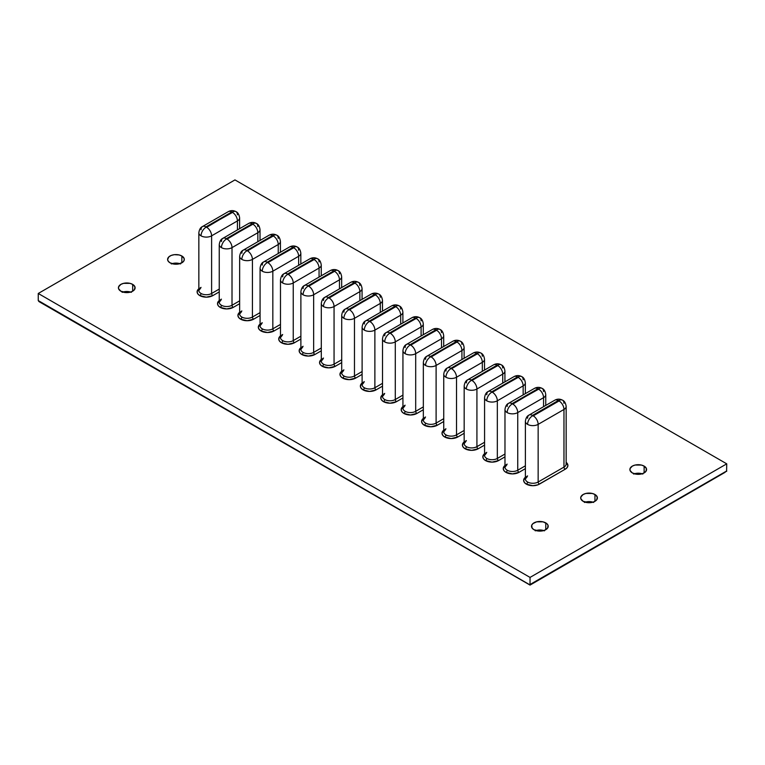 <?xml version="1.0" encoding="UTF-8"?>
<svg xmlns="http://www.w3.org/2000/svg" width="765" height="765" viewBox="0 0 765 765"><rect width="100%" height="100%" fill="white"/><g stroke="black" fill="none" stroke-linecap="round" stroke-linejoin="round"><path stroke-width="1.15" d="M181.85 262.816L181.85 255.998A8.348 4.82 180 0 1 184.298 259.402A8.348 4.82 180 0 1 179.144 263.858A8.348 4.82 180 0 1 170.05 262.816L168.243 261.248L167.602 259.402L169.008 256.734L171.312 255.395L174.324 254.678L179.144 254.955L181.85 255.998L184.136 258.465L184.136 260.349L182.892 262.079L179.144 263.858L174.324 264.135L170.05 262.816A8.348 4.82 180 0 1 167.602 259.402A8.348 4.82 180 0 1 172.756 254.955A8.348 4.82 180 0 1 181.85 255.998L181.85 262.816M132.67 291.207L132.67 284.389A8.348 4.82 180 0 1 135.118 287.803A8.348 4.82 180 0 1 129.964 292.249A8.348 4.82 180 0 1 120.87 291.207L118.585 288.74L118.585 286.856L120.87 284.389L123.576 283.346L129.964 283.346L132.67 284.389L134.956 286.856L134.477 289.639L131.408 291.809L126.77 292.622L120.87 291.207A8.348 4.82 180 0 1 118.422 287.803A8.348 4.82 180 0 1 123.576 283.346A8.348 4.82 180 0 1 132.67 284.389L132.67 291.207M545.77 529.705L545.77 522.897A8.348 4.82 180 0 1 548.218 526.301A8.348 4.82 180 0 1 543.064 530.747A8.348 4.82 180 0 1 533.97 529.705L532.163 528.146L531.685 525.364L532.928 523.623L536.676 521.845L543.064 521.845L546.812 523.623L548.056 525.364L547.577 528.146L544.508 530.308L539.87 531.12L533.97 529.705A8.348 4.82 180 0 1 531.522 526.301A8.348 4.82 180 0 1 536.676 521.845A8.348 4.82 180 0 1 545.77 522.897L545.77 529.705M644.13 472.923L644.13 466.105A8.348 4.82 180 0 1 646.578 469.519A8.348 4.82 180 0 1 641.424 473.965A8.348 4.82 180 0 1 632.33 472.923L630.044 470.456L630.044 468.572L632.33 466.105L635.036 465.063L641.424 465.063L644.13 466.105L646.415 468.572L645.937 471.355L642.868 473.525L636.604 474.243L632.33 472.923A8.348 4.82 180 0 1 629.882 469.519A8.348 4.82 180 0 1 635.036 465.063A8.348 4.82 180 0 1 644.13 466.105L644.13 472.923M594.95 501.314L594.95 494.496A8.348 4.82 180 0 1 597.398 497.91A8.348 4.82 180 0 1 592.244 502.356A8.348 4.82 180 0 1 583.15 501.314L580.865 498.847L580.865 496.963L583.15 494.496L585.856 493.454L592.244 493.454L594.95 494.496L597.236 496.963L596.757 499.755L593.688 501.917L589.05 502.729L583.15 501.314A8.348 4.82 180 0 1 580.702 497.91A8.348 4.82 180 0 1 585.856 493.454A8.348 4.82 180 0 1 594.95 494.496L594.95 501.314M527.573 475.907A7.478 4.313 0 0 0 525.383 478.957A7.478 4.313 0 0 0 527.573 482.007A7.478 4.313 0 0 0 538.149 482.007L538.149 424.365L563.968 409.466L563.968 467.099L538.149 482.007A1.74 1.004 -120 0 0 539.382 484.14A1.74 1.004 60 0 1 538.149 482.007L563.968 467.099A1.74 1.004 -120 0 0 565.201 469.232L537.986 484.8L532.861 485.699L526.349 484.14A9.218 5.317 180 0 1 525.383 477.264L523.652 480.372L524.35 482.409L526.349 484.14A1.74 1.004 120 0 0 527.573 482.007A1.74 1.004 -60 0 1 526.349 484.14A9.218 5.317 180 0 0 539.382 484.14L565.201 469.232A1.74 1.004 60 0 1 563.968 467.099A7.478 4.313 0 0 0 566.09 463.466M566.157 462.356A9.218 5.317 180 0 1 565.201 469.232L567.2 467.501L567.898 465.464L566.157 462.356M527.573 418.264A6.952 4.016 60 0 1 529.017 415.079A6.952 4.016 60 0 1 532.497 415.424L558.316 400.516A6.952 4.016 -120 0 0 554.835 400.172A6.952 4.016 60 0 1 558.316 400.516L559.052 400.516A6.952 4.016 -60 0 1 562.533 400.172A6.952 4.016 -60 0 1 563.968 403.356M527.219 476.7L525.383 478.957A7.478 4.313 0 0 0 527.573 482.007A7.478 4.313 0 0 0 538.149 482.007L538.149 424.365A7.478 4.313 180 0 1 527.573 424.365A6.952 4.016 -60 0 1 532.497 415.854A6.952 4.016 120 0 0 527.573 424.365A7.478 4.313 0 0 0 538.149 424.365A6.952 4.016 -120 0 0 533.234 415.854L532.497 415.854L533.234 415.854A6.952 4.016 60 0 1 538.149 424.365L563.968 409.466A6.952 4.016 -120 0 0 559.052 400.946L533.234 415.854L559.052 400.946L558.316 400.516L532.497 415.424A6.952 4.016 -120 0 0 529.017 415.079L554.835 400.172C557.398 398.814 559.961 398.814 562.533 400.172A6.952 4.016 120 0 0 559.052 400.516L559.052 400.946A6.952 4.016 60 0 1 563.968 409.466L563.968 467.099A7.478 4.313 0 0 0 566.157 464.049L566.157 406.406A7.478 4.313 180 0 1 563.968 409.466A7.478 4.313 0 0 0 566.157 406.406C565.679 403.088 564.465 401.003 562.533 400.172M527.573 424.365A7.478 4.313 180 0 1 525.383 421.314L525.383 421.314A7.478 4.313 0 0 0 527.573 424.365M507.166 464.116A7.478 4.313 0 0 0 504.977 467.176A7.478 4.313 0 0 0 507.166 470.226A7.478 4.313 0 0 0 517.742 470.226A1.74 1.004 -120 0 0 518.966 472.349L525.383 468.649L518.966 472.349A1.74 1.004 60 0 1 517.742 470.226L525.383 465.809L517.742 470.226L517.742 412.584L543.561 397.676L543.561 406.684L543.561 397.676A6.952 4.016 -120 0 0 538.646 389.165L512.081 404.063A6.952 4.016 120 0 0 507.166 412.584A7.478 4.313 0 0 0 517.742 412.584A6.952 4.016 -120 0 0 512.827 404.063A6.952 4.016 60 0 1 517.742 412.584L543.561 397.676A7.478 4.313 0 0 0 545.751 394.625L545.751 394.625A7.478 4.313 180 0 1 543.561 397.676A6.952 4.016 60 0 0 538.646 389.165L538.646 388.735A6.952 4.016 -60 0 1 542.117 388.391A6.952 4.016 -60 0 1 543.561 391.575M505.942 472.349A9.218 5.317 180 0 1 504.977 465.483L503.236 468.591L503.944 470.628L505.942 472.349A1.74 1.004 120 0 0 507.166 470.226A1.74 1.004 -60 0 1 505.942 472.349L512.454 473.908L518.966 472.349A9.218 5.317 180 0 1 505.942 472.349M534.429 388.391A6.952 4.016 60 0 1 537.9 388.735L538.646 388.735L537.9 388.735A6.952 4.016 -120 0 0 534.429 388.391L508.61 403.298A6.952 4.016 60 0 1 512.081 403.643L537.9 388.735L512.081 403.643L512.827 404.063L538.646 388.735A6.952 4.016 120 0 1 542.117 388.391C539.555 387.023 536.992 387.023 534.429 388.391M507.166 406.483A6.952 4.016 60 0 1 508.61 403.298A6.952 4.016 -120 0 1 512.081 403.643L512.081 404.063A6.952 4.016 -60 0 0 507.166 412.584A7.478 4.313 180 0 1 504.977 409.533L504.977 409.533A7.478 4.313 0 0 0 507.166 412.584A7.478 4.313 180 0 0 517.742 412.584L517.742 470.226A7.478 4.313 0 0 1 507.166 470.226A7.478 4.313 0 0 1 504.977 467.176L504.977 409.533C505.455 406.205 506.669 404.13 508.61 403.298M486.76 452.335A7.478 4.313 0 0 0 484.57 455.385A7.478 4.313 0 0 0 486.76 458.445A7.478 4.313 0 0 0 497.336 458.445A1.74 1.004 -120 0 0 498.56 460.568L504.977 456.868L498.56 460.568A1.74 1.004 60 0 1 497.336 458.445L504.977 454.028L497.336 458.445L497.336 400.803L523.155 385.895L523.155 394.903L523.155 385.895A6.952 4.016 -120 0 0 518.23 377.375L491.675 392.282A6.952 4.016 120 0 0 486.76 400.803A7.478 4.313 0 0 0 497.336 400.803A6.952 4.016 -120 0 0 492.411 392.282A6.952 4.016 60 0 1 497.336 400.803L523.155 385.895A7.478 4.313 0 0 0 525.345 382.844L525.345 382.844A7.478 4.313 180 0 1 523.155 385.895A6.952 4.016 60 0 0 518.23 377.375L518.23 376.954A6.952 4.016 -60 0 1 521.711 376.609A6.952 4.016 -60 0 1 523.155 379.794M485.526 460.568A9.218 5.317 180 0 1 484.57 453.702L482.83 456.81L483.528 458.847L485.526 460.568A1.74 1.004 120 0 0 486.76 458.445A1.74 1.004 -60 0 1 485.526 460.568L492.048 462.127L498.56 460.568A9.218 5.317 180 0 1 485.526 460.568M514.013 376.609A6.952 4.016 60 0 1 517.494 376.954L518.23 376.954L517.494 376.954A6.952 4.016 -120 0 0 514.013 376.609L488.194 391.517A6.952 4.016 60 0 1 491.675 391.862L517.494 376.954L491.675 391.862L492.411 392.282L518.23 376.954A6.952 4.016 120 0 1 521.711 376.609C519.148 375.242 516.585 375.242 514.013 376.609M486.76 394.702A6.952 4.016 60 0 1 488.194 391.517A6.952 4.016 -120 0 1 491.675 391.862L491.675 392.282A6.952 4.016 -60 0 0 486.76 400.803A7.478 4.313 180 0 1 484.57 397.752L484.57 397.752A7.478 4.313 0 0 0 486.76 400.803A7.478 4.313 180 0 0 497.336 400.803L497.336 458.445A7.478 4.313 0 0 1 486.76 458.445A7.478 4.313 0 0 1 484.57 455.385L484.57 397.752C485.048 394.424 486.263 392.349 488.194 391.517M466.354 440.554A7.478 4.313 0 0 0 464.164 443.604A7.478 4.313 0 0 0 466.354 446.655A7.478 4.313 0 0 0 476.92 446.655A1.74 1.004 -120 0 0 478.154 448.787L484.57 445.087L478.154 448.787A1.74 1.004 60 0 1 476.92 446.655L484.57 442.247L476.92 446.655L476.92 389.022L502.739 374.114L502.739 383.122L502.739 374.114A6.952 4.016 -120 0 0 497.824 365.594L471.269 380.501A6.952 4.016 120 0 0 466.354 389.022A7.478 4.313 0 0 0 476.92 389.022A6.952 4.016 -120 0 0 472.005 380.501A6.952 4.016 60 0 1 476.92 389.022L502.739 374.114A7.478 4.313 0 0 0 504.929 371.063L504.929 371.063A7.478 4.313 180 0 1 502.739 374.114A6.952 4.016 60 0 0 497.824 365.594L497.824 365.173A6.952 4.016 -60 0 1 501.305 364.829A6.952 4.016 -60 0 1 502.739 368.013M465.12 448.787A9.218 5.317 180 0 1 464.164 441.912L462.423 445.029L463.121 447.066L465.12 448.787A1.74 1.004 120 0 0 466.354 446.655A1.74 1.004 -60 0 1 465.12 448.787L471.632 450.346L478.154 448.787A9.218 5.317 180 0 1 465.12 448.787M493.607 364.829A6.952 4.016 60 0 1 497.087 365.173L497.824 365.173L497.087 365.173A6.952 4.016 -120 0 0 493.607 364.829L467.788 379.727A6.952 4.016 60 0 1 471.269 380.071L497.087 365.173L471.269 380.071L472.005 380.501L497.824 365.173A6.952 4.016 120 0 1 501.305 364.829C498.742 363.461 496.169 363.461 493.607 364.829M466.354 382.911A6.952 4.016 60 0 1 467.788 379.727A6.952 4.016 -120 0 1 471.269 380.071L471.269 380.501A6.952 4.016 -60 0 0 466.354 389.022A7.478 4.313 180 0 1 464.164 385.971A7.478 4.313 180 0 1 464.164 385.962M465.99 441.348L464.164 443.604A7.478 4.313 0 0 0 466.354 446.655A7.478 4.313 0 0 0 476.92 446.655L476.92 389.022A7.478 4.313 180 0 1 466.354 389.022A7.478 4.313 0 0 1 464.164 385.971C464.642 382.643 465.847 380.568 467.788 379.727M445.938 428.773A7.478 4.313 0 0 0 443.748 431.823A7.478 4.313 0 0 0 445.938 434.874A7.478 4.313 0 0 0 456.514 434.874A1.74 1.004 -120 0 0 457.747 437.006L464.164 433.296L457.747 437.006A1.74 1.004 60 0 1 456.514 434.874L464.164 430.456L456.514 434.874L456.514 377.241L482.332 362.333L482.332 371.331L482.332 362.333A6.952 4.016 -120 0 0 477.417 353.812L450.862 368.72A6.952 4.016 120 0 0 445.938 377.241A7.478 4.313 0 0 0 456.514 377.241A6.952 4.016 -120 0 0 451.599 368.72A6.952 4.016 60 0 1 456.514 377.241L482.332 362.333A7.478 4.313 0 0 0 484.522 359.282A7.478 4.313 180 0 1 484.522 359.282A7.478 4.313 180 0 1 482.332 362.333A6.952 4.016 60 0 0 477.417 353.812L477.417 353.382A6.952 4.016 -60 0 1 480.889 353.038A6.952 4.016 -60 0 1 482.332 356.222M444.714 437.006A9.218 5.317 180 0 1 443.748 430.131L442.007 433.239L442.715 435.275L444.714 437.006A1.74 1.004 120 0 0 445.938 434.874A1.74 1.004 -60 0 1 444.714 437.006L451.226 438.565L457.747 437.006A9.218 5.317 180 0 1 444.714 437.006M473.2 353.038A6.952 4.016 60 0 1 476.681 353.382L477.417 353.382L476.681 353.382A6.952 4.016 -120 0 0 473.2 353.038L447.382 367.946A6.952 4.016 60 0 1 450.862 368.29L476.681 353.382L450.862 368.29L451.599 368.72L477.417 353.382A6.952 4.016 120 0 1 480.889 353.038C478.326 351.68 475.763 351.68 473.2 353.038M445.938 371.13A6.952 4.016 60 0 1 447.382 367.946A6.952 4.016 -120 0 1 450.862 368.29L450.862 368.72A6.952 4.016 -60 0 0 445.938 377.241A7.478 4.313 180 0 1 443.748 374.181L443.748 374.181A7.478 4.313 0 0 0 445.938 377.241A7.478 4.313 180 0 0 456.514 377.241L456.514 434.874A7.478 4.313 0 0 1 445.938 434.874A7.478 4.313 0 0 1 443.748 431.823L443.748 374.181C444.236 370.862 445.44 368.778 447.382 367.946M425.531 416.992A7.478 4.313 0 0 0 423.341 420.042A7.478 4.313 0 0 0 425.531 423.093A7.478 4.313 0 0 0 436.107 423.093A1.74 1.004 -120 0 0 437.331 425.225L443.748 421.515L437.331 425.225A1.74 1.004 60 0 1 436.107 423.093L443.748 418.675L436.107 423.093L436.107 365.45L461.926 350.542L461.926 359.55L461.926 350.542A6.952 4.016 -120 0 0 457.001 342.031L430.446 356.939A6.952 4.016 120 0 0 425.531 365.45A7.478 4.313 0 0 0 436.107 365.45A6.952 4.016 -120 0 0 431.183 356.939A6.952 4.016 60 0 1 436.107 365.45L461.926 350.542A7.478 4.313 0 0 0 464.116 347.492L464.116 347.492A7.478 4.313 180 0 1 461.926 350.542A6.952 4.016 60 0 0 457.001 342.031L457.001 341.601A6.952 4.016 -60 0 1 460.482 341.257A6.952 4.016 -60 0 1 461.926 344.441M424.298 425.225A9.218 5.317 180 0 1 423.341 418.35L421.601 421.458L422.309 423.494L424.298 425.225A1.74 1.004 120 0 0 425.531 423.093A1.74 1.004 -60 0 1 424.298 425.225L430.819 426.784L437.331 425.225A9.218 5.317 180 0 1 424.298 425.225M452.794 341.257A6.952 4.016 60 0 1 456.265 341.601L457.001 341.601L456.265 341.601A6.952 4.016 -120 0 0 452.794 341.257L426.975 356.165A6.952 4.016 60 0 1 430.446 356.509L456.265 341.601L430.446 356.509L431.183 356.939L457.001 341.601A6.952 4.016 120 0 1 460.482 341.257C457.919 339.899 455.357 339.899 452.794 341.257M425.531 359.349A6.952 4.016 60 0 1 426.975 356.165A6.952 4.016 -120 0 1 430.446 356.509L430.446 356.939A6.952 4.016 -60 0 0 425.531 365.45A7.478 4.313 180 0 1 423.341 362.4L423.341 362.4A7.478 4.313 0 0 0 425.531 365.45A7.478 4.313 180 0 0 436.107 365.45L436.107 423.093A7.478 4.313 0 0 1 425.531 423.093A7.478 4.313 0 0 1 423.341 420.042L423.341 362.4C423.82 359.081 425.034 356.997 426.975 356.165M405.125 405.201A7.478 4.313 0 0 0 402.935 408.252A7.478 4.313 0 0 0 405.125 411.312A7.478 4.313 0 0 0 415.691 411.312A1.74 1.004 -120 0 0 416.925 413.435L423.341 409.734L416.925 413.435A1.74 1.004 60 0 1 415.691 411.312L423.341 406.894L415.691 411.312L415.691 353.669L441.51 338.761L441.51 347.769L441.51 338.761A6.952 4.016 -120 0 0 436.595 330.251L410.04 345.149A6.952 4.016 120 0 0 405.125 353.669A7.478 4.313 0 0 0 415.691 353.669A6.952 4.016 -120 0 0 410.776 345.149A6.952 4.016 60 0 1 415.691 353.669L441.51 338.761A7.478 4.313 0 0 0 443.7 335.711L443.7 335.711A7.478 4.313 180 0 1 441.51 338.761A6.952 4.016 60 0 0 436.595 330.251L436.595 329.82A6.952 4.016 -60 0 1 440.076 329.476A6.952 4.016 -60 0 1 441.51 332.66M403.891 413.435A9.218 5.317 180 0 1 402.935 406.569L401.195 409.677L401.893 411.713L403.891 413.435A1.74 1.004 120 0 0 405.125 411.312A1.74 1.004 -60 0 1 403.891 413.435L410.413 414.993L416.925 413.435A9.218 5.317 180 0 1 403.891 413.435M432.378 329.476A6.952 4.016 60 0 1 435.859 329.82L436.595 329.82L435.859 329.82A6.952 4.016 -120 0 0 432.378 329.476L406.559 344.384A6.952 4.016 60 0 1 410.04 344.728L435.859 329.82L410.04 344.728L410.776 345.149L436.595 329.82A6.952 4.016 120 0 1 440.076 329.476C437.513 328.108 434.941 328.108 432.378 329.476M405.125 347.568A6.952 4.016 60 0 1 406.559 344.384A6.952 4.016 -120 0 1 410.04 344.728L410.04 345.149A6.952 4.016 -60 0 0 405.125 353.669A7.478 4.313 180 0 1 402.935 350.619L402.935 350.619A7.478 4.313 0 0 0 405.125 353.669A7.478 4.313 180 0 0 415.691 353.669L415.691 411.312A7.478 4.313 0 0 1 405.125 411.312A7.478 4.313 0 0 1 402.935 408.252L402.935 350.619C403.413 347.291 404.628 345.216 406.559 344.384M384.709 393.42A7.478 4.313 0 0 0 382.519 396.471A7.478 4.313 0 0 0 384.709 399.521A7.478 4.313 0 0 0 395.285 399.521A1.74 1.004 -120 0 0 396.519 401.654L402.935 397.953L396.519 401.654A1.74 1.004 60 0 1 395.285 399.521L402.935 395.113L395.285 399.521L395.285 341.888L421.104 326.98L421.104 335.988L421.104 326.98A6.952 4.016 -120 0 0 416.189 318.46L389.634 333.368A6.952 4.016 120 0 0 384.709 341.888A7.478 4.313 0 0 0 395.285 341.888A6.952 4.016 -120 0 0 390.37 333.368A6.952 4.016 60 0 1 395.285 341.888L421.104 326.98A7.478 4.313 0 0 0 423.294 323.93L423.294 323.93A7.478 4.313 180 0 1 421.104 326.98A6.952 4.016 60 0 0 416.189 318.46L416.189 318.039A6.952 4.016 -60 0 1 419.669 317.695A6.952 4.016 -60 0 1 421.104 320.879M383.485 401.654A9.218 5.317 180 0 1 382.519 394.778L380.788 397.896L381.486 399.932L383.485 401.654A1.74 1.004 120 0 0 384.709 399.521A1.74 1.004 -60 0 1 383.485 401.654L389.997 403.212L396.519 401.654A9.218 5.317 180 0 1 383.485 401.654M411.972 317.695A6.952 4.016 60 0 1 415.452 318.039L416.189 318.039L415.452 318.039A6.952 4.016 -120 0 0 411.972 317.695L386.153 332.603A6.952 4.016 60 0 1 389.634 332.947L415.452 318.039L389.634 332.947L390.37 333.368L416.189 318.039A6.952 4.016 120 0 1 419.669 317.695C417.097 316.328 414.534 316.328 411.972 317.695M384.709 335.787A6.952 4.016 60 0 1 386.153 332.603A6.952 4.016 -120 0 1 389.634 332.947L389.634 333.368A6.952 4.016 -60 0 0 384.709 341.888A7.478 4.313 180 0 1 382.519 338.838L382.519 338.838A7.478 4.313 0 0 0 384.709 341.888A7.478 4.313 180 0 0 395.285 341.888L395.285 399.521A7.478 4.313 0 0 1 384.709 399.521A7.478 4.313 0 0 1 382.519 396.471L382.519 338.838C383.007 335.51 384.212 333.435 386.153 332.603M201.032 287.372A7.478 4.313 0 0 0 198.843 290.423A7.478 4.313 0 0 0 201.032 293.473A7.478 4.313 0 0 0 211.609 293.473A1.74 1.004 -120 0 0 212.833 295.606L219.249 291.905L212.833 295.606A1.74 1.004 60 0 1 211.609 293.473L219.249 289.065L211.609 293.473L211.609 235.84L237.427 220.932L237.427 229.94L237.427 220.932A6.952 4.016 -120 0 0 232.503 212.412L205.948 227.32A6.952 4.016 120 0 0 201.032 235.84A7.478 4.313 0 0 0 211.609 235.84A6.952 4.016 -120 0 0 206.684 227.32A6.952 4.016 60 0 1 211.609 235.84L237.427 220.932A7.478 4.313 0 0 0 239.617 217.882L239.617 217.882A7.478 4.313 180 0 1 237.427 220.932A6.952 4.016 60 0 0 232.503 212.412L232.503 211.991A6.952 4.016 -60 0 1 235.983 211.647A6.952 4.016 -60 0 1 237.427 214.831M199.799 295.606A9.218 5.317 180 0 1 198.843 288.74L197.102 291.848L197.8 293.884L199.799 295.606A1.74 1.004 120 0 0 201.032 293.473A1.74 1.004 -60 0 1 199.799 295.606L206.321 297.164L212.833 295.606A9.218 5.317 180 0 1 199.799 295.606M228.286 211.647A6.952 4.016 60 0 1 231.766 211.991L232.503 211.991L231.766 211.991A6.952 4.016 -120 0 0 228.286 211.647L202.467 226.555A6.952 4.016 60 0 1 205.948 226.899L231.766 211.991L205.948 226.899L206.684 227.32L232.503 211.991A6.952 4.016 120 0 1 235.983 211.647C233.421 210.279 230.858 210.279 228.286 211.647M201.032 229.739A6.952 4.016 60 0 1 202.467 226.555A6.952 4.016 -120 0 1 205.948 226.899L205.948 227.32A6.952 4.016 -60 0 0 201.032 235.84A7.478 4.313 180 0 1 198.843 232.79L198.843 232.79A7.478 4.313 0 0 0 201.032 235.84A7.478 4.313 180 0 0 211.609 235.84L211.609 293.473A7.478 4.313 0 0 1 201.032 293.473A7.478 4.313 0 0 1 198.843 290.423L198.843 232.79C199.321 229.462 200.535 227.387 202.467 226.555M221.439 299.153A7.478 4.313 0 0 0 219.249 302.213A7.478 4.313 0 0 0 221.439 305.264A7.478 4.313 0 0 0 232.015 305.264A1.74 1.004 -120 0 0 233.239 307.387L239.655 303.686L233.239 307.387A1.74 1.004 60 0 1 232.015 305.264L239.655 300.846L232.015 305.264L232.015 247.621L257.834 232.713L257.834 241.721L257.834 232.713A6.952 4.016 -120 0 0 252.919 224.202L226.354 239.101A6.952 4.016 120 0 0 221.439 247.621A7.478 4.313 0 0 0 232.015 247.621A6.952 4.016 -120 0 0 227.1 239.101A6.952 4.016 60 0 1 232.015 247.621L257.834 232.713A7.478 4.313 0 0 0 260.024 229.663L260.024 229.663A7.478 4.313 180 0 1 257.834 232.713A6.952 4.016 60 0 0 252.919 224.202L252.919 223.772A6.952 4.016 -60 0 1 256.39 223.428A6.952 4.016 -60 0 1 257.834 226.612M220.215 307.387A9.218 5.317 180 0 1 219.249 300.521L217.509 303.628L218.216 305.665L220.215 307.387A1.74 1.004 120 0 0 221.439 305.264A1.74 1.004 -60 0 1 220.215 307.387L226.727 308.945L233.239 307.387A9.218 5.317 180 0 1 220.215 307.387M248.702 223.428A6.952 4.016 60 0 1 252.173 223.772L252.919 223.772L252.173 223.772A6.952 4.016 -120 0 0 248.702 223.428L222.883 238.336A6.952 4.016 60 0 1 226.354 238.68L252.173 223.772L226.354 238.68L227.1 239.101L252.919 223.772A6.952 4.016 120 0 1 256.39 223.428C253.827 222.06 251.264 222.06 248.702 223.428M221.439 241.52A6.952 4.016 60 0 1 222.883 238.336A6.952 4.016 -120 0 1 226.354 238.68L226.354 239.101A6.952 4.016 -60 0 0 221.439 247.621A7.478 4.313 180 0 1 219.249 244.571L219.249 244.571A7.478 4.313 0 0 0 221.439 247.621A7.478 4.313 180 0 0 232.015 247.621L232.015 305.264A7.478 4.313 0 0 1 221.439 305.264A7.478 4.313 0 0 1 219.249 302.213L219.249 244.571C219.727 241.243 220.942 239.168 222.883 238.336M241.845 310.944A7.478 4.313 0 0 0 239.655 313.994A7.478 4.313 0 0 0 241.845 317.045A7.478 4.313 0 0 0 252.421 317.045A1.74 1.004 -120 0 0 253.655 319.177L260.071 315.467L253.655 319.177A1.74 1.004 60 0 1 252.421 317.045L260.071 312.627L252.421 317.045L252.421 259.402L278.24 244.504L278.24 253.502L278.24 244.504A6.952 4.016 -120 0 0 273.325 235.983L246.77 250.891A6.952 4.016 120 0 0 241.845 259.402A7.478 4.313 0 0 0 252.421 259.402A6.952 4.016 -120 0 0 247.506 250.891A6.952 4.016 60 0 1 252.421 259.402L278.24 244.504A7.478 4.313 0 0 0 280.43 241.444L280.43 241.444A7.478 4.313 180 0 1 278.24 244.504A6.952 4.016 60 0 0 273.325 235.983L273.325 235.553A6.952 4.016 -60 0 1 276.806 235.209A6.952 4.016 -60 0 1 278.24 238.393M240.621 319.177A9.218 5.317 180 0 1 239.655 312.302L237.925 315.409L238.623 317.446L240.621 319.177A1.74 1.004 120 0 0 241.845 317.045A1.74 1.004 -60 0 1 240.621 319.177L247.133 320.736L253.655 319.177A9.218 5.317 180 0 1 240.621 319.177M269.108 235.209A6.952 4.016 60 0 1 272.589 235.553L273.325 235.553L272.589 235.553A6.952 4.016 -120 0 0 269.108 235.209L243.289 250.117A6.952 4.016 60 0 1 246.77 250.461L272.589 235.553L246.77 250.461L247.506 250.891L273.325 235.553A6.952 4.016 120 0 1 276.806 235.209C274.233 233.851 271.671 233.851 269.108 235.209M241.845 253.301A6.952 4.016 60 0 1 243.289 250.117A6.952 4.016 -120 0 1 246.77 250.461L246.77 250.891A6.952 4.016 -60 0 0 241.845 259.402A7.478 4.313 180 0 1 239.655 256.351L239.655 256.351A7.478 4.313 0 0 0 241.845 259.402A7.478 4.313 180 0 0 252.421 259.402L252.421 317.045A7.478 4.313 0 0 1 241.845 317.045A7.478 4.313 0 0 1 239.655 313.994L239.655 256.351C240.143 253.033 241.348 250.949 243.289 250.117M262.261 322.725A7.478 4.313 0 0 0 260.071 325.775A7.478 4.313 0 0 0 262.261 328.826A7.478 4.313 0 0 0 272.828 328.826A1.74 1.004 -120 0 0 274.061 330.958L280.478 327.248L274.061 330.958A1.74 1.004 60 0 1 272.828 328.826L280.478 324.417L272.828 328.826L272.828 271.193L298.646 256.285L298.646 265.283L298.646 256.285A6.952 4.016 -120 0 0 293.731 247.764L267.176 262.672A6.952 4.016 120 0 0 262.261 271.193A7.478 4.313 0 0 0 272.828 271.193A6.952 4.016 -120 0 0 267.913 262.672A6.952 4.016 60 0 1 272.828 271.193L298.646 256.285A7.478 4.313 0 0 0 300.836 253.234A7.478 4.313 180 0 1 300.836 253.234A7.478 4.313 180 0 1 298.646 256.285A6.952 4.016 60 0 0 293.731 247.764L293.731 247.334A6.952 4.016 -60 0 1 297.212 246.99A6.952 4.016 -60 0 1 298.646 250.174M261.028 330.958A9.218 5.317 180 0 1 260.071 324.083L258.331 327.191L259.029 329.227L261.028 330.958A1.74 1.004 120 0 0 262.261 328.826A1.74 1.004 -60 0 1 261.028 330.958L267.549 332.517L274.061 330.958A9.218 5.317 180 0 1 261.028 330.958M289.514 246.99A6.952 4.016 60 0 1 292.995 247.334L293.731 247.334L292.995 247.334A6.952 4.016 -120 0 0 289.514 246.99L263.695 261.898A6.952 4.016 60 0 1 267.176 262.242L292.995 247.334L267.176 262.242L267.913 262.672L293.731 247.334A6.952 4.016 120 0 1 297.212 246.99C294.649 245.632 292.077 245.632 289.514 246.99M262.261 265.082A6.952 4.016 60 0 1 263.695 261.898A6.952 4.016 -120 0 1 267.176 262.242L267.176 262.672A6.952 4.016 -60 0 0 262.261 271.193A7.478 4.313 180 0 1 260.071 268.132L260.071 268.132A7.478 4.313 0 0 0 262.261 271.193A7.478 4.313 180 0 0 272.828 271.193L272.828 328.826A7.478 4.313 0 0 1 262.261 328.826A7.478 4.313 0 0 1 260.071 325.775L260.071 268.132C260.549 264.814 261.764 262.73 263.695 261.898M282.668 334.506A7.478 4.313 0 0 0 280.478 337.556A7.478 4.313 0 0 0 282.668 340.607A7.478 4.313 0 0 0 293.244 340.607A1.74 1.004 -120 0 0 294.468 342.739L300.884 339.038L294.468 342.739A1.74 1.004 60 0 1 293.244 340.607L300.884 336.198L293.244 340.607L293.244 282.974L319.062 268.066L319.062 277.073L319.062 268.066A6.952 4.016 -120 0 0 314.138 259.545L287.583 274.453A6.952 4.016 120 0 0 282.668 282.974A7.478 4.313 0 0 0 293.244 282.974A6.952 4.016 -120 0 0 288.319 274.453A6.952 4.016 60 0 1 293.244 282.974L319.062 268.066A7.478 4.313 0 0 0 321.252 265.015L321.252 265.015A7.478 4.313 180 0 1 319.062 268.066A6.952 4.016 60 0 0 314.138 259.545L314.138 259.125A6.952 4.016 -60 0 1 317.618 258.78A6.952 4.016 -60 0 1 319.062 261.965M281.434 342.739A9.218 5.317 180 0 1 280.478 335.864L278.737 338.981L279.445 341.018L281.434 342.739A1.74 1.004 120 0 0 282.668 340.607A1.74 1.004 -60 0 1 281.434 342.739L287.956 344.298L294.468 342.739A9.218 5.317 180 0 1 281.434 342.739M309.93 258.78A6.952 4.016 60 0 1 313.401 259.125L314.138 259.125L313.401 259.125A6.952 4.016 -120 0 0 309.93 258.78L284.111 273.679A6.952 4.016 60 0 1 287.583 274.023L313.401 259.125L287.583 274.023L288.319 274.453L314.138 259.125A6.952 4.016 120 0 1 317.618 258.78C315.056 257.413 312.493 257.413 309.93 258.78M282.668 276.863A6.952 4.016 60 0 1 284.111 273.679A6.952 4.016 -120 0 1 287.583 274.023L287.583 274.453A6.952 4.016 -60 0 0 282.668 282.974A7.478 4.313 180 0 1 280.478 279.923L280.478 279.923A7.478 4.313 0 0 0 282.668 282.974A7.478 4.313 180 0 0 293.244 282.974L293.244 340.607A7.478 4.313 0 0 1 282.668 340.607A7.478 4.313 0 0 1 280.478 337.556L280.478 279.923C280.956 276.595 282.17 274.52 284.111 273.679M303.074 346.287A7.478 4.313 0 0 0 300.884 349.337A7.478 4.313 0 0 0 303.074 352.397A7.478 4.313 0 0 0 313.65 352.397A1.74 1.004 -120 0 0 314.884 354.52L321.3 350.819L314.884 354.52A1.74 1.004 60 0 1 313.65 352.397L321.3 347.979L313.65 352.397L313.65 294.755L339.469 279.847L339.469 288.854L339.469 279.847A6.952 4.016 -120 0 0 334.554 271.326L307.999 286.234A6.952 4.016 120 0 0 303.074 294.755A7.478 4.313 0 0 0 313.65 294.755A6.952 4.016 -120 0 0 308.735 286.234A6.952 4.016 60 0 1 313.65 294.755L339.469 279.847A7.478 4.313 0 0 0 341.659 276.796L341.659 276.796A7.478 4.313 180 0 1 339.469 279.847A6.952 4.016 60 0 0 334.554 271.326L334.554 270.906A6.952 4.016 -60 0 1 338.025 270.561A6.952 4.016 -60 0 1 339.469 273.746M301.85 354.52A9.218 5.317 180 0 1 300.884 347.654L299.144 350.762L299.851 352.799L301.85 354.52A1.74 1.004 120 0 0 303.074 352.397A1.74 1.004 -60 0 1 301.85 354.52L308.362 356.079L314.884 354.52A9.218 5.317 180 0 1 301.85 354.52M330.337 270.561A6.952 4.016 60 0 1 333.817 270.906L334.554 270.906L333.817 270.906A6.952 4.016 -120 0 0 330.337 270.561L304.518 285.469A6.952 4.016 60 0 1 307.999 285.814L333.817 270.906L307.999 285.814L308.735 286.234L334.554 270.906A6.952 4.016 120 0 1 338.025 270.561C335.462 269.194 332.899 269.194 330.337 270.561M303.074 288.654A6.952 4.016 60 0 1 304.518 285.469A6.952 4.016 -120 0 1 307.999 285.814L307.999 286.234A6.952 4.016 -60 0 0 303.074 294.755A7.478 4.313 180 0 1 300.884 291.704L300.884 291.704A7.478 4.313 0 0 0 303.074 294.755A7.478 4.313 180 0 0 313.65 294.755L313.65 352.397A7.478 4.313 0 0 1 303.074 352.397A7.478 4.313 0 0 1 300.884 349.337L300.884 291.704C301.372 288.376 302.577 286.301 304.518 285.469M323.49 358.068A7.478 4.313 0 0 0 321.3 361.128A7.478 4.313 0 0 0 323.49 364.178A7.478 4.313 0 0 0 334.056 364.178A1.74 1.004 -120 0 0 335.29 366.301L341.706 362.6L335.29 366.301A1.74 1.004 60 0 1 334.056 364.178L341.706 359.76L334.056 364.178L334.056 306.536L359.875 291.628L359.875 300.635L359.875 291.628A6.952 4.016 -120 0 0 354.96 283.117L328.405 298.015A6.952 4.016 120 0 0 323.49 306.536A7.478 4.313 0 0 0 334.056 306.536A6.952 4.016 -120 0 0 329.141 298.015A6.952 4.016 60 0 1 334.056 306.536L359.875 291.628A7.478 4.313 0 0 0 362.065 288.577L362.065 288.577A7.478 4.313 180 0 1 359.875 291.628A6.952 4.016 60 0 0 354.96 283.117L354.96 282.687A6.952 4.016 -60 0 1 358.441 282.342A6.952 4.016 -60 0 1 359.875 285.527M322.256 366.301A9.218 5.317 180 0 1 321.3 359.435L319.56 362.543L320.258 364.58L322.256 366.301A1.74 1.004 120 0 0 323.49 364.178A1.74 1.004 -60 0 1 322.256 366.301L328.768 367.86L335.29 366.301A9.218 5.317 180 0 1 322.256 366.301M350.743 282.342A6.952 4.016 60 0 1 354.224 282.687L354.96 282.687L354.224 282.687A6.952 4.016 -120 0 0 350.743 282.342L324.924 297.25A6.952 4.016 60 0 1 328.405 297.595L354.224 282.687L328.405 297.595L329.141 298.015L354.96 282.687A6.952 4.016 120 0 1 358.441 282.342C355.878 280.975 353.306 280.975 350.743 282.342M323.49 300.435A6.952 4.016 60 0 1 324.924 297.25A6.952 4.016 -120 0 1 328.405 297.595L328.405 298.015A6.952 4.016 -60 0 0 323.49 306.536A7.478 4.313 180 0 1 321.3 303.485L321.3 303.485A7.478 4.313 0 0 0 323.49 306.536A7.478 4.313 180 0 0 334.056 306.536L334.056 364.178A7.478 4.313 0 0 1 323.49 364.178A7.478 4.313 0 0 1 321.3 361.128L321.3 303.485C321.778 300.167 322.983 298.082 324.924 297.25M343.896 369.858A7.478 4.313 0 0 0 341.706 372.909A7.478 4.313 0 0 0 343.896 375.959A7.478 4.313 0 0 0 354.472 375.959A1.74 1.004 -120 0 0 355.696 378.092L362.113 374.381L355.696 378.092A1.74 1.004 60 0 1 354.472 375.959L362.113 371.541L354.472 375.959L354.472 318.317L380.291 303.418L380.291 312.416L380.291 303.418A6.952 4.016 -120 0 0 375.366 294.898L348.811 309.806A6.952 4.016 120 0 0 343.896 318.317A7.478 4.313 0 0 0 354.472 318.317A6.952 4.016 -120 0 0 349.548 309.806A6.952 4.016 60 0 1 354.472 318.317L380.291 303.418A7.478 4.313 0 0 0 382.481 300.358L382.481 300.358A7.478 4.313 180 0 1 380.291 303.418A6.952 4.016 60 0 0 375.366 294.898L375.366 294.468A6.952 4.016 -60 0 1 378.847 294.123A6.952 4.016 -60 0 1 380.291 297.308M342.663 378.092A9.218 5.317 180 0 1 341.706 371.216L339.966 374.324L340.664 376.361L342.663 378.092A1.74 1.004 120 0 0 343.896 375.959A1.74 1.004 -60 0 1 342.663 378.092L349.184 379.65L355.696 378.092A9.218 5.317 180 0 1 342.663 378.092M371.149 294.123A6.952 4.016 60 0 1 374.63 294.468L375.366 294.468L374.63 294.468A6.952 4.016 -120 0 0 371.149 294.123L345.331 309.031A6.952 4.016 60 0 1 348.811 309.376L374.63 294.468L348.811 309.376L349.548 309.806L375.366 294.468A6.952 4.016 120 0 1 378.847 294.123C376.284 292.766 373.722 292.766 371.149 294.123M343.896 312.216A6.952 4.016 60 0 1 345.331 309.031A6.952 4.016 -120 0 1 348.811 309.376L348.811 309.806A6.952 4.016 -60 0 0 343.896 318.317A7.478 4.313 180 0 1 341.706 315.266L341.706 315.266A7.478 4.313 0 0 0 343.896 318.317A7.478 4.313 180 0 0 354.472 318.317L354.472 375.959A7.478 4.313 0 0 1 343.896 375.959A7.478 4.313 0 0 1 341.706 372.909L341.706 315.266C342.185 311.948 343.399 309.863 345.331 309.031M364.303 323.997A6.952 4.016 60 0 1 365.747 320.812A6.952 4.016 60 0 1 369.218 321.157L395.036 306.258A6.952 4.016 -120 0 0 391.565 305.914A6.952 4.016 60 0 1 395.036 306.258L395.782 306.258A6.952 4.016 -60 0 1 399.253 305.914A6.952 4.016 -60 0 1 400.697 309.089M395.782 306.679L369.964 321.587A6.952 4.016 60 0 1 374.879 330.107L400.697 315.199A6.952 4.016 -120 0 0 395.782 306.679L395.036 306.258L369.218 321.587A6.952 4.016 120 0 0 364.303 330.107A7.478 4.313 0 0 0 374.879 330.107A6.952 4.016 -120 0 0 369.964 321.587L395.782 306.679A6.952 4.016 60 0 1 400.697 315.199L400.697 324.207L400.697 315.199A7.478 4.313 0 0 0 402.887 312.149L402.887 312.149A7.478 4.313 180 0 1 400.697 315.199L374.879 330.107A7.478 4.313 180 0 1 364.303 330.107A7.478 4.313 180 0 1 362.113 327.047L362.113 327.047A7.478 4.313 0 0 0 364.303 330.107A6.952 4.016 -60 0 1 369.218 321.587L369.218 321.157A6.952 4.016 -120 0 0 365.747 320.812L391.565 305.914C394.128 304.547 396.691 304.547 399.253 305.914A6.952 4.016 120 0 0 395.782 306.258L395.782 306.679M382.519 386.172L376.103 389.873A1.74 1.004 60 0 1 374.879 387.74L382.519 383.332L374.879 387.74L374.879 330.107L374.879 387.74A1.74 1.004 -120 0 0 376.103 389.873L369.591 391.431L363.079 389.873A9.218 5.317 180 0 1 362.113 382.997L360.372 386.115L361.08 388.142L363.079 389.873A1.74 1.004 120 0 0 364.303 387.74A1.74 1.004 -60 0 1 363.079 389.873A9.218 5.317 180 0 0 376.103 389.873L382.519 386.172M364.303 381.639A7.478 4.313 0 0 0 362.113 384.69A7.478 4.313 0 0 0 364.303 387.74A7.478 4.313 0 0 0 374.879 387.74A7.478 4.313 0 0 1 364.303 387.74A7.478 4.313 0 0 1 362.113 384.69L362.113 327.047C362.591 323.729 363.805 321.654 365.747 320.812M726.75 470.934L530.04 584.929L38.25 300.578L38.967 301.582L38.25 300.578L38.25 293.473L234.96 179.909L726.75 463.839L726.578 471.46L726.75 463.839L530.04 577.412L38.25 293.473L38.25 300.578L530.04 584.929L530.04 577.412L530.04 584.508L726.75 470.934M725.201 472.254L530.04 585.091L38.967 301.582M40.708 301.993L39.799 301.898M584.412 502.423L589.05 501.61L593.688 502.423M633.592 474.023L638.23 473.21L642.868 474.023M535.232 530.814L539.87 530.002L544.508 530.814M122.132 292.307L126.77 291.503L131.408 292.307M171.312 263.915L175.95 263.103L180.588 263.915M726.75 463.839L234.96 179.909L38.25 293.473L530.04 577.412L726.75 463.839M592.952 502.165A8.348 4.82 0 0 0 585.149 502.165M642.131 473.774A8.348 4.82 0 0 0 634.328 473.774M543.772 530.556A8.348 4.82 0 0 0 535.969 530.556M130.672 292.058A8.348 4.82 0 0 0 122.869 292.058M179.852 263.667A8.348 4.82 0 0 0 172.048 263.667M525.383 478.957L525.383 421.314C525.871 417.996 527.075 415.911 529.017 415.079M506.803 464.919L504.977 467.176M545.751 405.421L545.751 394.625C545.273 391.307 544.058 389.222 542.117 388.391M486.397 453.129L484.57 455.385M525.345 393.64L525.345 382.844C524.857 379.517 523.652 377.441 521.711 376.609M464.164 443.604L464.164 385.971M504.929 381.85L504.929 371.063C504.451 367.736 503.236 365.66 501.305 364.829M445.584 429.567L443.748 431.823M484.522 370.069L484.522 359.282C484.044 355.955 482.83 353.879 480.889 353.038M425.168 417.786L423.341 420.042M464.116 358.288L464.116 347.492C463.628 344.174 462.423 342.089 460.482 341.257M404.762 406.005L402.935 408.252M443.7 346.507L443.7 335.711C443.222 332.393 442.017 330.308 440.076 329.476M384.355 394.214L382.519 396.471M423.294 334.726L423.294 323.93C422.816 320.602 421.601 318.527 419.669 317.695M200.669 288.166L198.843 290.423M239.617 228.678L239.617 217.882C239.129 214.554 237.925 212.479 235.983 211.647M221.075 299.957L219.249 302.213M260.024 240.459L260.024 229.663C259.545 226.344 258.331 224.26 256.39 223.428M241.491 311.738L239.655 313.994M280.43 252.24L280.43 241.444C279.952 238.125 278.737 236.041 276.806 235.209M261.898 323.519L260.071 325.775M300.836 264.021L300.836 253.234C300.358 249.906 299.153 247.831 297.212 246.99M282.304 335.3L280.478 337.556M321.252 275.802L321.252 265.015C320.764 261.687 319.56 259.612 317.618 258.78M302.72 347.08L300.884 349.337M341.659 287.592L341.659 276.796C341.18 273.468 339.966 271.393 338.025 270.561M323.126 358.871L321.3 361.128M362.065 299.373L362.065 288.577C361.587 285.259 360.372 283.174 358.441 282.342M343.533 370.652L341.706 372.909M382.481 311.154L382.481 300.358C381.993 297.04 380.788 294.965 378.847 294.123M363.939 382.433L362.113 384.69M402.887 322.935L402.887 312.149C402.409 308.821 401.195 306.746 399.253 305.914"/></g></svg>
